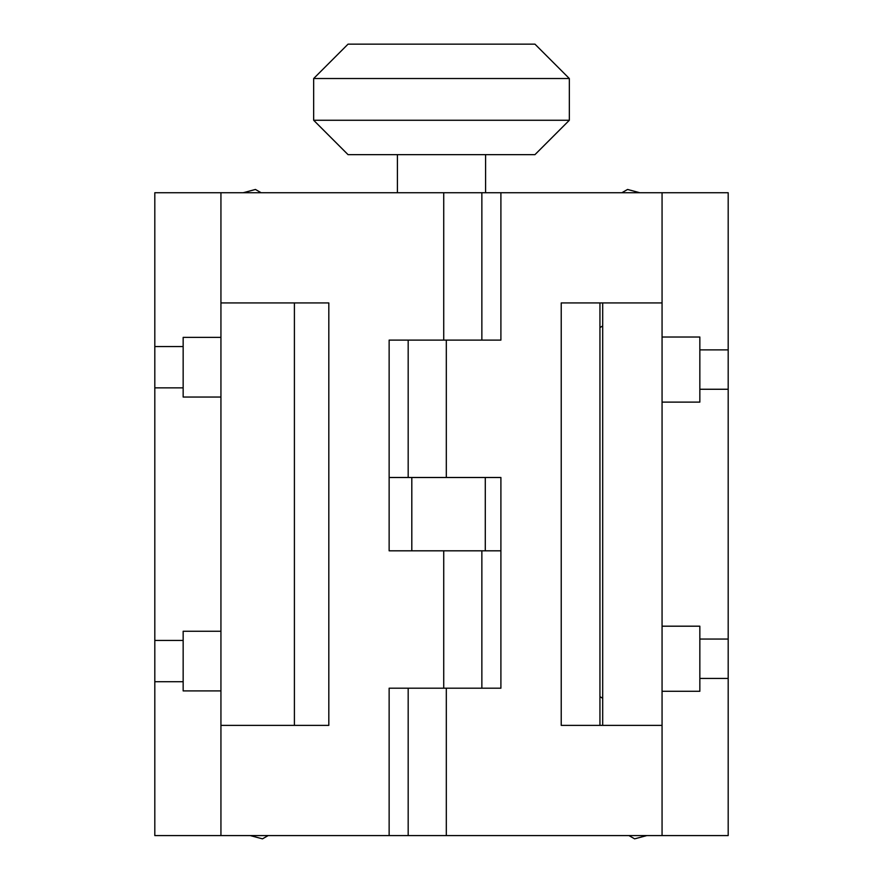 <?xml version="1.0" encoding="UTF-8"?>
<svg xmlns="http://www.w3.org/2000/svg" width="883" height="883" viewBox="0 0 883 883"><rect width="100%" height="100%" fill="white"/><g stroke="black" fill="none" stroke-linecap="round" stroke-linejoin="round"><path stroke-width="1.32" d="M728.188 389.26L699.844 389.26L699.844 349.878L728.188 349.878L728.188 835.583L662.062 835.583L662.062 337.019L699.844 337.019L699.844 349.878M699.844 389.26L699.844 402.118L662.062 402.118M662.062 626.19L699.844 626.19L699.844 639.049L728.188 639.049M728.188 678.431L699.844 678.431L699.844 639.049M699.844 678.431L699.844 691.29L662.062 691.29M662.062 337.019L662.062 192.726L728.188 192.726L728.188 349.878M662.062 725.373L561.224 725.373L561.224 302.935L662.062 302.935M662.062 192.726L443.73 192.726L443.73 340.11L408.178 340.11L408.178 477.493L446.312 477.493L446.312 340.11L481.864 340.11L481.864 192.726M500.904 340.11L490.793 340.11L500.904 340.11L500.904 192.726M500.904 688.199L490.793 688.199L500.904 688.199L500.904 477.493L446.312 477.493M446.312 688.199L481.864 688.199L481.864 550.815L443.73 550.815L443.73 688.199L446.312 688.199L446.312 835.583L662.062 835.583M490.793 340.11L481.864 340.11M490.793 688.199L481.864 688.199M443.73 688.199L408.178 688.199L408.178 835.583L446.312 835.583M443.73 192.726L220.938 192.726L220.938 835.583L408.178 835.583M389.138 688.199L399.248 688.199L389.138 688.199L389.138 835.583M389.138 340.11L399.248 340.11L389.138 340.11L389.138 550.815L443.73 550.815M220.938 725.373L328.818 725.373L328.818 302.935L220.938 302.935M220.938 690.914L183.156 690.914L183.156 681.731L154.812 681.731L154.812 640.451L183.156 640.451L183.156 631.257L220.938 631.257M183.156 640.451L183.156 681.731M220.938 397.041L183.156 397.041L183.156 387.858L154.812 387.858L154.812 346.566L183.156 346.566L183.156 337.383L220.938 337.383M183.156 346.566L183.156 387.858M220.938 835.583L154.812 835.583L154.812 681.731M154.812 346.566L154.812 192.726L220.938 192.726M154.812 640.451L154.812 387.858M268.156 835.583L262.483 838.85L250.275 835.583M599.943 696.676L602.692 698.265M628.939 835.583L634.612 838.85L646.82 835.583M443.73 340.11L446.312 340.11M481.864 550.815L500.904 550.815M408.178 477.493L389.138 477.493M599.943 302.935L599.943 725.373M399.248 340.11L408.178 340.11M399.248 688.199L408.178 688.199M261.103 192.726L255.441 189.459L243.222 192.726M621.897 192.726L627.559 189.459L639.778 192.726M602.692 325.982L599.943 327.56M350.849 154.646L534.955 154.646L569.336 120.265L313.664 120.265L348.045 154.646L350.849 154.646M569.336 78.532L534.955 44.15L348.045 44.15L313.664 78.532L569.336 78.532L569.336 120.265M602.692 302.935L602.692 725.373M294.403 302.935L294.403 725.373M411.809 477.493L411.809 550.815M485.286 477.493L485.286 550.815M485.584 192.726L485.584 154.646M397.416 192.726L397.416 154.646M313.664 78.532L313.664 120.265"/></g></svg>
